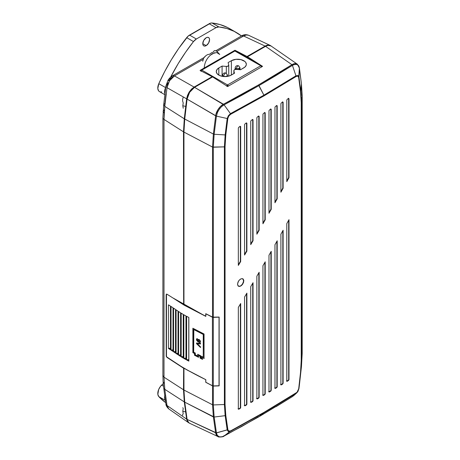 <?xml version="1.0" encoding="UTF-8"?>
<svg xmlns="http://www.w3.org/2000/svg" width="460" height="460" viewBox="0 0 460 460"><rect width="100%" height="100%" fill="white"/><g stroke="black" fill="none" stroke-linecap="round" stroke-linejoin="round"><path stroke-width="0.69" d="M235.089 50.887L235.623 50.836A1.069 0.615 120 0 0 235.089 50.887L260.791 65.728L227.527 84.933L201.825 70.093L235.089 50.887A1.069 0.615 -120 0 0 234.554 50.836L260.791 65.728L227.527 84.933L201.825 70.093L235.089 50.887M234.387 51.025L235.623 50.836L261.326 65.676L261.544 67.033L261.326 65.676L260.791 65.728A1.069 0.615 -60 0 1 261.326 65.676L261.78 66.367M201.066 71.403L201.29 70.656L200.755 70.966L201.29 70.041A1.069 0.615 60 0 1 201.825 70.093A1.069 0.615 120 0 0 201.29 70.656A1.069 0.615 120 0 0 201.146 70.978M228.281 86.238L228.062 85.497L226.774 86.238L228.062 85.497A1.069 0.615 60 0 1 228.281 86.146M227.119 86.376L227.936 86.376L227.119 86.376M297.034 392.282L264.08 412.321L263.902 412.781L230.46 431.33L230.627 430.876L228.787 431.095L227.953 430.169L225.802 415.432L225.153 415.667L227.188 429.928L228.332 431.56L230.46 431.33L263.902 412.781L264.08 412.321L230.627 430.876L264.08 412.321L297.034 392.282L298.695 388.786L300.547 372.278L301.231 360.375L301.231 102.718L300.547 91.684L298.615 77.153L297.827 76.176L296.401 76.337L264.08 95.841L230.627 114.31L228.804 116.046L227.838 118.438L225.802 134.837L225.049 146.7L225.049 404.363L225.802 415.432L227.838 429.692L228.787 431.095L230.627 430.876L224.066 436.057L259.003 416.72L275.356 406.761M229.73 431.618L223.957 436.12C219.523 437.736 217.011 436.666 216.43 432.917L227.188 429.933L225.153 415.667L214.147 417.047L213.314 404.938L224.394 404.518L224.394 146.861L225.153 134.918L214.147 134.262L216.418 116.115L227.188 118.519L228.355 115.736L230.46 113.643L224.066 104.828L259.003 85.583L263.902 95.18L295.958 75.825L292.422 65.366L259.003 85.583L258.462 84.956L275.356 74.974L275.908 75.595L259.003 85.583L241.828 95.272L241.299 94.639L258.462 84.956L263.902 95.18L230.46 113.643L228.355 115.736L227.188 118.519L225.153 134.918L224.394 146.861L224.394 404.518L225.153 415.667L225.802 415.432L225.049 404.363L224.394 404.518L225.049 404.363L225.049 146.7A1.069 0.615 180 0 1 224.394 146.861A1.069 0.615 0 0 0 225.049 146.7L225.802 134.837L227.838 118.438L227.188 118.519L227.838 118.438L228.804 116.046L230.627 114.31L230.46 113.643L230.627 114.31L264.08 95.841L263.902 95.18L264.08 95.841L296.142 76.481L295.958 75.825L296.142 76.481L297.442 76.084L298.149 76.371L298.695 77.533L298.966 77.079L297.953 75.52L295.958 75.825L292.422 65.366L275.908 75.595L275.356 74.974L291.853 64.757L292.52 65.303C296.585 63.474 298.879 64.411 299.397 68.126L298.695 77.533L300.547 91.684L300.817 91.229L298.81 76.463M223.554 436.046L241.828 426.431L258.462 416.72M170.027 78.999L171.597 77.74L172.483 75.779L174.466 75.906L171.741 78.01L169.475 80.851C167.934 79.994 167.664 79.959 168.659 80.741C167.664 79.959 167.934 79.994 169.475 80.851L167.837 84.163L166.997 87.676L165.893 86.054L167.118 84.801L167.647 82.748M166.025 94.081L164.916 103.5L163.691 104.748L165.893 86.049L168.049 80.178L168.659 80.741M163.691 104.742L164.795 106.375L164.197 112.993L163.099 111.343L164.197 112.993L164.001 119.422A4.278 2.467 180 0 1 162.903 117.766L163.691 104.742L164.795 106.375L164.001 119.422A4.278 2.467 180 0 1 162.903 117.766L162.903 375.538L164.001 377.188L164.795 389.321A4.278 2.8 172.2 0 1 163.697 387.745L163.105 381.765L164.197 383.387L163.105 381.765L162.903 375.538M270.181 45.408L248.388 35.184L246.255 34.989L243.61 35.989L241.626 35.863C243.645 34.586 245.899 34.362 248.388 35.184L248.492 35.236C247.135 34.661 245.508 34.914 243.61 35.989L265.109 46.08L247.072 56.494L247.072 57.442L247.072 56.494L234.974 50.243L247.072 56.494L265.109 46.08C267.053 45.017 268.697 44.769 270.049 45.35L267.662 45.12L265.109 46.08L243.61 35.989L216.976 51.365L243.61 35.989M182.827 407.635L183.218 408.526L182.798 411.292L185.501 411.89L182.798 411.292L183.218 413.764L182.591 414.638L182.677 415.374M183.281 96.939L182.677 99.124L182.591 100.895L183.218 103L182.798 105.765L185.501 106.369L182.798 105.765L183.218 108.244M188.784 359.933L188.784 317.446L188.784 359.933A1.495 0.862 0 0 0 186.616 359.961L188.836 361.117L188.836 317.475L188.836 361.117L186.616 359.961L186.616 316.313L186.616 359.961L188.784 359.933A1.495 0.862 0 0 1 188.836 359.967M185.966 358.415L185.966 315.962L185.966 358.415A1.495 0.862 0 0 0 183.839 358.421L185.995 359.622L185.995 315.98L185.995 359.622L183.839 358.421L183.839 314.778L183.839 358.421L185.966 358.415A1.495 0.862 0 0 1 185.995 358.432M183.241 314.427L183.241 358.07L183.241 314.427L181.177 313.174L181.177 356.822L183.241 358.07L181.177 356.822L181.177 313.174L183.241 314.427M180.596 312.811L180.596 356.454L180.596 312.811L178.601 311.523L178.601 355.166L180.596 356.454L178.601 355.166L178.601 311.523L180.596 312.811M178.031 311.15L178.031 354.798L178.031 311.15L176.077 309.844L176.077 353.493L178.031 354.798L176.077 353.493L176.077 309.844L178.031 311.15M175.519 309.471L175.519 353.113L175.519 309.471L173.57 308.16L173.57 351.802L175.519 353.113L173.57 351.802L173.57 308.16L175.519 309.471M173.012 307.786L173.012 351.428L173.012 307.786L171.039 306.481L171.039 350.129L173.012 351.428L171.039 350.129L171.039 306.481L173.012 307.786M170.47 306.113L170.47 349.761L170.47 306.113L168.452 304.836L168.452 348.484L170.47 349.761L168.452 348.484L168.452 304.836L170.47 306.113M231.23 75.112A8.769 5.06 180 0 1 218.833 75.112L218.833 67.954L222.082 66.073L226.32 66.424L226.32 73.192L226.32 66.424L222.082 66.073L222.082 76.297L222.082 66.073L218.833 67.954L218.833 75.112A8.769 5.06 180 0 1 216.263 71.53A8.769 5.06 180 0 1 218.833 67.954L216.936 69.592L216.263 71.53L216.936 73.468L218.833 75.112L221.68 76.21L226.745 76.498L229.902 75.739L234.485 73.232L231.23 75.112M239.321 67.033A2.461 1.42 180 0 1 240.039 68.04A2.461 1.42 180 0 1 238.521 69.351A2.461 1.42 180 0 1 235.842 69.046L237.584 66.033L238.815 65.912M223.295 76.291L225.032 73.278L226.262 73.157L225.032 73.278L223.295 76.291L223.922 76.55A2.461 1.42 180 0 1 223.295 76.291A2.461 1.42 180 0 1 222.571 75.285L223.295 76.291M226.774 74.284A2.461 1.42 180 0 1 227.493 75.285A2.461 1.42 180 0 1 226.142 76.55L227.493 75.285L227.493 76.389M242.558 278.662L243.823 280.801L242.903 283.803L240.678 286.057L242.753 283.716L243.673 280.715L242.753 278.72M238.447 286.235L240.678 286.057L239.47 286.442L238.447 286.229L237.521 284.234L238.447 281.233L239.47 279.91L241.293 278.72L242.903 278.806L243.765 280.146L243.587 282.285L242.431 284.504L241.293 285.654L239.47 286.442L238.05 285.907L237.521 284.234L238.05 281.98L239.47 279.91L240.988 278.835M203.257 334.46L203.257 357.161L201.675 356.327L201.675 358.075L200.882 357.656L200.882 355.913L197.696 354.257L197.696 356.005L195.293 354.775L195.293 353.027L193.677 352.21L193.677 329.515L203.412 334.374L193.677 329.515L203.257 334.46L203.257 357.161L203.257 334.46M196.449 339.445L196.817 340.63L197.863 341.653L199.554 342.459L200.318 342.211L200.387 341.021L199.416 339.733L198.519 339.399L197.984 339.698L198.404 341.429L197.041 340.256L196.949 339.474L197.524 339.353L197.472 338.767L196.604 338.865L196.523 339.98L197.639 341.498L199.853 342.47L200.318 342.211L200.387 341.021L199.168 339.584L197.984 339.698L198.404 341.429L197.041 340.256L196.966 339.445L197.524 339.353L197.472 338.767L196.73 338.75L196.449 339.445M200.635 343.879L196.989 343.58L200.485 343.965L200.485 343.298L196.5 342.993L196.5 343.66L200.485 347.484L200.485 346.817L197.311 343.631M172.782 297.867L205.821 316.382L205.821 313.812L212.428 317.222L212.428 385.785L205.821 382.248L205.821 379.684C191.78 372.887 178.854 365.453 167.055 357.374L166.227 355.936L166.227 294.722L166.468 294.181L167.055 294.245L166.468 294.181L166.382 294.636M192.872 352.682L194.488 353.493L194.488 355.241L198.496 357.288L198.496 355.546L200.088 356.368L200.088 358.116L202.469 359.363L202.469 357.615L204.05 358.449L204.05 334.006L192.872 328.239L192.872 352.682L194.637 353.406L194.488 355.241L194.637 353.406L192.872 352.682L192.872 328.239L204.05 334.006L204.05 358.449L202.469 357.615L204.2 358.357L202.469 357.615L202.469 359.363L200.088 358.116L200.238 356.281L200.238 358.029L200.238 356.281L198.645 355.453L200.238 356.281L198.645 355.453L198.496 357.288L194.488 355.241L194.488 353.493L192.872 352.682M188.836 317.475L186.616 316.313L188.836 317.475M185.995 315.98L183.839 314.778L185.995 315.98M172.592 297.752L184.201 305.198L205.821 316.382L205.896 313.76L212.825 317.354L219.069 317.112L219.069 385.744L213.29 385.969L213.29 317.388L212.428 317.222L212.428 385.785L213.29 385.969L213.29 317.388L219.035 317.159L219.035 385.791L219.069 317.112L219.069 385.744L212.825 385.928L205.746 382.294L212.531 385.888L219.144 385.877L219.144 317.066L212.899 317.273L205.746 313.685L205.746 316.302L205.746 313.685L212.531 317.147L219.144 317.066L219.144 385.877L213.314 386.055L213.314 404.938L224.394 404.518L225.153 415.667L214.147 417.047L216.418 432.837L227.838 429.692M186.817 369.857L205.775 379.661L205.746 382.294L205.746 379.678L186.817 369.857M189.163 423.004L187.439 421.509L186.633 419.135L184.282 401.908L183.494 389.775L164.001 377.188L164.001 119.422L183.494 131.83L183.643 304.704L183.494 131.83L184.282 118.784L186.633 98.848L187.439 95.536L189.163 92.052L191.55 89.062L194.103 87.078L212.146 76.659L212.146 77.182L212.146 76.659L200.048 70.409L234.974 50.243L234.974 50.698L234.974 50.243L200.048 70.409L212.146 76.659L194.103 87.078L174.466 75.906L203.193 59.323L174.466 75.906L169.475 80.851L166.997 87.676L164.795 106.375L166.997 87.676L186.633 98.848L166.997 87.676M194.54 310.373L183.643 304.704L194.54 310.373M205.821 316.256L183.948 304.761L183.948 132.089L212.531 147.068L212.531 317.147L212.531 147.068L213.314 147.229L213.314 317.302L213.314 147.229L224.394 146.861L212.531 147.068L213.371 134.05L212.531 147.068L183.948 132.089L184.736 119.042L183.948 132.089L183.948 304.761L205.821 316.256M166.227 355.793L166.158 294.728L166.405 294.153L167.014 294.233L166.698 294.101L166.158 294.728L166.227 355.793M183.948 304.233L183.643 304.411L183.948 304.589L183.643 304.411L183.948 304.233M183.494 304.623L167.014 294.233L183.494 304.623M166.56 294.061L166.307 294.641M166.468 294.181L166.468 356.753L184.201 368.414L205.821 379.684L205.746 382.294L212.531 385.888L212.531 404.783L213.371 416.938L215.648 432.803L216.43 432.917L214.147 417.047L213.314 404.938L212.531 404.783L213.314 404.938L213.314 386.055L212.531 385.888L212.531 404.783L183.948 390.04L184.736 402.172L187.088 419.393C187.415 421.417 188.261 422.705 189.618 423.269L187.893 421.768L187.088 419.393L215.648 432.803L216.625 435.396L217.908 436.54M188.991 422.93L186.633 419.135L166.997 405.473L164.795 389.321L184.282 401.908L183.494 389.775L183.638 368.086L183.494 389.775L164.001 377.188L164.795 389.321A4.278 2.8 172.2 0 1 163.702 387.763L165.905 403.914L166.997 405.473L167.837 407.928L168.837 408.963M167.164 357.345L183.494 368.172L167.014 357.431L166.158 355.833L166.405 356.736L167.164 357.345M297.039 63.997L294.354 63.67L291.95 64.693L265.564 46.339L247.52 56.758L247.52 57.707L247.52 56.758L262.568 66.355L227.642 86.52L212.595 76.923L194.557 87.337L189.618 92.31L187.088 99.107L215.648 115.822L213.371 134.05L214.147 134.262L213.314 147.229L214.147 134.262L216.418 116.115L227.188 118.519L225.153 134.918L225.802 134.837M262.298 66.51L261.786 66.217L262.298 66.51M200.916 70.397L200.497 70.639L200.916 70.397M205.223 56.275L204.343 57.23A4.916 2.841 -60 0 1 205.062 56.43M168.049 80.178C170.459 76.688 172.437 75.814 172.483 75.779L174.466 75.906L194.103 87.078L189.163 92.052L186.633 98.848L184.282 118.784L164.795 106.375L184.282 118.784L183.494 131.83L164.001 119.422L164.001 377.188M210.214 55.269L214.693 52.681L210.214 55.269M164.346 109.854L163.099 111.343M204.372 57.212L205.235 56.269M204.936 56.557A4.813 2.777 120 0 0 204.602 56.931M166.997 405.473L164.795 389.321L184.282 401.908L186.633 419.135L166.997 405.473L168.797 408.934M238.291 286.143L239.315 286.356L240.528 285.97L242.276 284.418L243.61 281.439L243.144 279.042M240.643 126.557L240.678 261.533L238.337 265.42L238.337 128.012L238.809 127.23A1092.621 630.815 0 0 0 240.212 126.471L240.643 126.557M244.559 255.047L244.559 124.62L245.025 123.838A1092.621 630.815 0 0 0 246.416 123.073L246.882 123.337L246.882 251.148L244.559 255.047L244.559 124.62L245.025 123.838A1092.621 630.815 0 0 0 246.416 123.073L246.882 123.337L246.882 251.148L244.559 255.047M253.006 119.732L253.04 240.741L250.734 244.645L250.734 121.198L251.194 120.422A1092.621 630.815 0 0 0 252.58 119.646L253.006 119.732M259.112 116.276L259.147 230.299L256.864 234.215L256.864 117.754L257.318 116.972A1092.621 630.815 0 0 0 258.692 116.19L259.112 116.276M265.178 112.792L265.213 219.834L262.942 223.761L262.942 114.281L263.396 113.499A1092.621 630.815 0 0 0 264.759 112.712L265.178 112.792M271.193 109.284L271.227 209.34L268.979 213.279L268.979 110.779L269.428 109.998A1092.621 630.815 0 0 0 270.779 109.204L271.193 109.284M277.161 105.742L277.196 198.818L274.965 202.768L274.965 107.255L275.408 106.467A1092.621 630.815 0 0 0 276.748 105.668L277.064 105.633M283.084 102.177L283.113 188.272L280.899 192.228L280.899 103.701L281.342 102.908A1092.621 630.815 0 0 0 282.67 102.103L283.084 102.177M286.793 181.665L286.793 100.119L287.23 99.325A1092.621 630.815 0 0 0 288.546 98.515L288.989 98.768L288.989 177.692L286.793 181.665L286.793 100.119L287.23 99.325A1092.621 630.815 0 0 0 288.546 98.515L288.989 98.768L288.989 177.692L286.793 181.665M286.827 381.202L286.793 223.635L288.989 219.667L288.989 379.672L288.546 380.466A1092.621 630.815 180 0 1 287.23 381.277L286.827 381.202M283.113 230.242L283.113 383.266L282.67 384.06A1092.621 630.815 180 0 1 281.342 384.859L280.899 384.606L280.899 234.203L283.113 230.242L283.113 383.266L282.67 384.06A1092.621 630.815 180 0 1 281.342 384.859L281.043 384.686A1092.189 630.574 0 0 0 282.371 383.881L282.67 384.06L282.371 383.881L282.814 383.088L283.113 383.266L282.814 383.088L282.814 230.782L282.814 383.088L282.371 383.881A1092.189 630.574 0 0 1 281.043 384.686L281.342 384.859L280.899 384.606L280.899 234.203L283.113 230.242M274.994 388.343L274.965 244.737L277.196 240.793L277.196 386.831L276.748 387.619A1092.621 630.815 180 0 1 275.408 388.418L274.994 388.343M271.227 251.309L271.227 390.367L270.779 391.155A1092.621 630.815 180 0 1 269.428 391.949L268.979 391.69L268.979 255.248L271.227 251.309L271.227 390.367L270.779 391.155A1092.621 630.815 180 0 1 269.428 391.949L269.123 391.77A1092.189 630.574 0 0 0 270.474 390.983L270.779 391.155L270.474 390.983L270.923 390.195L271.227 390.367L270.923 390.195L270.923 251.844L270.923 390.195L270.474 390.983A1092.189 630.574 0 0 1 269.123 391.77L269.428 391.949L268.979 391.69L268.979 255.248L271.227 251.309M265.213 261.803L265.213 393.881L264.759 394.663A1092.621 630.815 180 0 1 263.396 395.45L262.942 395.186L262.942 265.736L265.213 261.803L265.213 393.881L264.759 394.663A1092.621 630.815 180 0 1 263.396 395.45L263.097 395.278A1092.189 630.574 0 0 0 264.454 394.49L264.759 394.663L264.454 394.49L264.908 393.702L265.213 393.881L264.908 393.702L264.908 262.332L264.908 393.702L264.454 394.49A1092.189 630.574 0 0 1 263.097 395.278L263.396 395.45L262.942 395.186L262.942 265.736L265.213 261.803M259.147 272.274L259.147 397.359L258.692 398.147A1092.621 630.815 180 0 1 257.318 398.923L256.864 398.659L256.864 276.19L259.147 272.274L259.147 397.359L258.692 398.147A1092.621 630.815 180 0 1 257.318 398.923L257.019 398.751A1092.189 630.574 0 0 0 258.388 397.969L258.692 398.147L258.388 397.969L258.848 397.187L259.147 397.359L258.848 397.187L258.848 272.791L258.848 397.187L258.388 397.969A1092.189 630.574 0 0 1 257.019 398.751L257.318 398.923L256.864 398.659L256.864 276.19L259.147 272.274M253.04 282.71L253.04 400.815L252.58 401.597A1092.621 630.815 180 0 1 251.194 402.373L250.734 402.109L250.734 286.62L253.04 282.71L253.04 400.815L252.58 401.597A1092.621 630.815 180 0 1 251.194 402.373L250.895 402.195A1092.189 630.574 0 0 0 252.275 401.425L252.58 401.597L252.275 401.425L252.736 400.643L253.04 400.815L252.736 400.643L252.736 283.228L252.736 400.643L252.275 401.425A1092.189 630.574 0 0 1 250.895 402.195L251.194 402.373L250.734 402.109L250.734 286.62L253.04 282.71M246.416 405.024A1092.621 630.815 180 0 1 245.025 405.795L244.559 405.524L244.559 297.022L246.882 293.123L246.882 404.248L246.416 405.024A1092.621 630.815 180 0 1 245.025 405.795L244.726 405.616A1092.189 630.574 0 0 0 246.117 404.852L246.416 405.024L246.117 404.852L246.577 404.07L246.882 404.248L246.416 405.024M240.678 303.508L240.678 407.646L240.212 408.422A1092.621 630.815 180 0 1 238.809 409.187L238.337 408.917L238.337 307.395L240.678 303.508L240.678 407.646L240.212 408.422A1092.621 630.815 180 0 1 238.809 409.187L238.504 409.009A1092.189 630.574 0 0 0 239.907 408.25L240.212 408.422L239.907 408.25L240.373 407.474L240.678 407.646L240.373 407.474L240.373 304.014L240.373 407.474L239.907 408.25A1092.189 630.574 0 0 1 238.504 409.009L238.809 409.187L238.337 408.917L238.337 307.395L240.678 303.508M240.338 126.385L240.373 261.361L238.337 264.747L240.373 261.361L240.373 126.569L240.678 126.741L240.678 261.533L240.373 261.361L240.678 261.533L238.337 265.42L238.337 128.012L238.809 127.23A1092.621 630.815 0 0 0 240.212 126.471L239.907 126.299M240.54 126.442L240.678 126.741M246.543 122.987L246.577 250.976L244.559 254.368L246.577 250.976L246.882 251.148L246.577 250.976L246.577 123.165L246.882 123.337L246.117 122.9M246.744 123.044L246.882 123.337M251.194 120.422A1092.621 630.815 0 0 0 252.58 119.646L253.04 119.91L253.04 240.741L250.734 244.645L250.734 121.198L251.194 120.422M252.701 119.554L252.736 240.563L250.734 243.961L252.736 240.563L253.04 240.741L252.736 240.563L252.736 119.738L253.04 119.91L252.275 119.473M252.58 119.646L253.04 119.91M257.318 116.972A1092.621 630.815 0 0 0 258.692 116.19L259.147 116.455L259.147 230.299L256.864 234.215L256.864 117.754L257.318 116.972M258.813 116.098L258.848 230.126L256.864 233.525L258.848 230.126L259.147 230.299L258.848 230.126L258.848 116.282L259.147 116.455L258.388 116.018M258.692 116.19L259.147 116.455M263.396 113.499A1092.621 630.815 0 0 0 264.759 112.712L265.213 112.97L265.213 219.834L262.942 223.761L262.942 114.281L263.396 113.499M264.874 112.62L264.908 219.661L262.942 223.065L264.908 219.661L265.213 219.834L264.908 219.661L264.908 112.798L265.213 112.97L264.454 112.539M264.759 112.712L265.213 112.97M269.428 109.998A1092.621 630.815 0 0 0 270.779 109.204L271.227 109.463L271.227 209.34L268.979 213.279L268.979 110.779L269.428 109.998M270.888 109.106L270.923 209.168L268.979 212.577L270.923 209.168L271.227 209.34L270.923 209.168L270.923 109.29L271.227 109.463L270.474 109.026M270.779 109.204L271.227 109.463M275.408 106.467A1092.621 630.815 0 0 0 276.748 105.668L277.196 105.926L277.196 198.818L274.965 202.768L274.965 107.255L275.408 106.467M276.857 105.57L276.891 198.645L274.965 202.061L276.891 198.645L277.196 198.818L276.891 198.645L276.891 105.748L277.196 105.926L276.448 105.495M276.748 105.668L277.196 105.926M281.342 102.908A1092.621 630.815 0 0 0 282.67 102.103L283.113 102.361L283.113 188.272L280.899 192.228L280.899 103.701L281.342 102.908M282.779 102.005L282.814 188.094L280.899 191.515L282.814 188.094L283.113 188.272L282.814 188.094L282.814 102.183L283.113 102.361L282.371 101.93M282.681 101.896L283.113 102.361M288.65 98.411L288.684 177.52L286.793 180.941L288.684 177.52L288.989 177.692L288.684 177.52L288.684 98.595L288.989 98.768L288.248 98.337M288.558 98.302L288.989 98.768M286.758 381.167L286.931 381.104A1092.189 630.574 0 0 0 288.248 380.293L288.546 380.466A1092.621 630.815 180 0 1 287.23 381.277L286.793 381.024L286.793 223.635L288.989 219.667L288.989 379.672L288.546 380.466L288.248 380.293L288.684 379.5L288.989 379.672L288.684 379.5L288.684 220.213L288.684 379.5L288.248 380.293A1092.189 630.574 0 0 1 286.931 381.104L286.488 380.851M286.614 381.139L286.919 381.317L286.793 381.024M280.726 384.721L281.031 384.899L280.899 384.606M280.6 384.433L280.87 384.75M274.936 388.303L275.109 388.246A1092.189 630.574 0 0 0 276.448 387.447L276.748 387.619A1092.621 630.815 180 0 1 275.408 388.418L274.965 388.159L274.965 244.737L277.196 240.793L277.196 386.831L276.748 387.619L276.448 387.447L276.891 386.653L277.196 386.831L276.891 386.653L276.891 241.327L276.891 386.653L276.448 387.447A1092.189 630.574 0 0 1 275.109 388.246L274.66 387.987M275.408 388.418L274.965 388.159M269.428 391.949L268.979 391.69M268.674 391.512L268.95 391.834M263.396 395.45L262.942 395.186M262.643 395.013L262.919 395.335M257.318 398.923L256.864 398.659M256.559 398.486L256.841 398.808M251.194 402.373L250.734 402.109M250.435 401.931L250.717 402.258M246.882 293.123L246.882 404.248L246.577 404.07L246.577 293.63L246.577 404.07L246.117 404.852A1092.189 630.574 0 0 1 244.726 405.616L245.025 405.795L244.559 405.524L244.559 297.022L246.882 293.123M244.697 405.818L244.559 405.524M244.26 405.352L244.547 405.674M238.475 409.21L238.337 408.917M238.038 408.739L238.326 409.066M300.817 91.229L301.231 102.718L301.507 102.338L300.817 91.229L301.449 83.864L299.402 68.206L298.971 77.079L300.817 91.229L301.449 83.864L302.185 95.921L301.231 102.718L301.231 360.375A1.069 0.615 0 0 0 301.507 360.002L301.507 102.338L301.507 360.002A1.069 0.615 180 0 1 301.231 360.375L300.817 371.985L302.185 353.625L302.185 95.921L301.507 102.338M298.931 388.746L297.034 392.598L292.422 396.595L259.003 416.72L263.902 412.781L297.034 392.598L297.959 391.356L298.966 388.487L300.817 371.985L298.971 388.487L298.391 390.011M227.188 429.928L228.574 431.647M263.902 95.18L230.46 113.643L224.066 104.828L221.34 106.806L218.994 109.578L217.287 112.815L216.418 116.115L217.499 112.297L219.604 108.727L221.651 106.519L224.066 104.828L223.554 104.19L220.558 106.375L218.143 109.313L215.947 114.247L215.648 115.822L216.43 116.023M298.132 75.612L295.958 75.825M301.507 360.002L300.817 371.985L301.444 366.643L302.185 353.625L301.507 360.002M298.971 388.487L301.444 366.643L298.966 388.487M298.229 390.868L297.574 391.943M296.78 392.857L294.026 395.37M259.003 416.72L263.902 412.781L295.958 393.513L294.25 395.157M298.96 388.522L299.408 384.928L299.132 384.525M241.828 426.431L241.299 426.426M218.718 436.54L217.177 435.056L216.43 432.917L187.088 419.393L184.736 402.172L214.147 417.042M223.468 436.114L223.957 436.12L223.468 436.114M222.45 436.73L219.782 436.914M189.618 423.269L218.442 436.787C216.873 436.143 215.941 434.815 215.648 432.803L216.418 432.837M215.642 115.909L213.371 134.05L184.736 119.042L187.088 99.107L216.418 116.115M223.957 104.886L194.557 87.337L223.445 104.248L241.299 94.639L241.828 95.272L224.066 104.828M292.422 65.366L291.95 64.693L292.52 65.303L293.9 64.618L296.332 64.302L298.109 65.216L299.149 67.016L301.449 83.864L301.915 95.467M299.397 68.126L299.121 67.632M302.185 95.921L302.185 353.625L301.444 366.643L302.191 353.591L302.191 95.881L301.438 83.766L299.397 68.022L297.315 64.17L270.503 45.615C269.152 45.034 267.507 45.275 265.564 46.339L291.95 64.693C293.767 63.606 295.297 63.302 296.545 63.773L297.338 64.181M302.185 353.625L301.915 353.176M301.444 366.643L299.408 384.928L301.444 366.643L301.168 366.252M292.52 396.531L275.908 406.755M299.397 385.02L299.121 384.612M213.371 416.938L184.736 402.172L183.948 390.04L183.948 368.552L183.948 390.04L212.531 404.783L213.371 416.938L215.642 432.728M213.371 134.05L184.736 119.042L187.088 99.107L187.893 95.801L189.618 92.31L192.004 89.326L194.557 87.337L212.595 76.923L227.642 86.52L262.568 66.355L247.52 56.758L265.564 46.339L268.117 45.379L271.233 46.029M215.648 115.822C215.987 111.757 219.535 106.208 223.445 104.248M223.554 104.19L258.462 84.956L291.853 64.757M240.039 68.04L238.809 65.912L237.584 66.033L235.842 69.046A2.461 1.42 180 0 1 235.123 68.04L235.842 69.046L240.039 68.04L240.039 69.701M243.783 67.867L240.528 69.742L236.296 69.391L240.528 69.742L244.869 67.097L246.18 65.274L246.347 64.285A8.769 5.06 180 0 1 243.783 67.867M231.38 60.708A8.769 5.06 180 0 1 240.936 59.61A8.769 5.06 180 0 1 246.347 64.285L245.68 62.347L244.869 61.473L240.936 59.61L235.871 59.323L231.38 60.708L231.38 75.026L231.38 60.708L228.131 62.583L231.38 60.708M228.735 65.027L228.131 62.583L228.735 65.027A2.139 1.236 180 0 1 228.758 65.205A2.139 1.236 180 0 1 226.32 66.424L228.131 66.073L228.735 65.027M233.875 73.583L233.875 70.788L234.485 73.232L233.875 70.788A2.139 1.236 180 0 1 233.858 70.616A2.139 1.236 180 0 1 236.296 69.391L234.87 69.563L233.967 70.225L233.875 73.583M226.803 85.98A1.069 0.615 -60 0 1 227.527 84.933A1.069 0.615 60 0 1 228.062 85.497L227.527 84.933L226.786 86.06M261.544 66.947A1.069 0.615 -120 0 0 260.791 65.728L261.544 67.033M201.29 70.656L201.825 70.093L201.29 70.041L234.554 50.836M170.47 348.479A1.495 0.862 0 0 0 168.452 348.484L170.528 348.507M173.012 350.123A1.495 0.862 0 0 0 171.039 350.129L173.086 350.169M175.519 351.802A1.495 0.862 0 0 0 173.57 351.802L175.605 351.848M178.031 353.493A1.495 0.862 0 0 0 176.077 353.493L178.112 353.533M180.596 355.172A1.495 0.862 0 0 0 178.601 355.166L180.648 355.206M183.241 356.828A1.495 0.862 0 0 0 181.177 356.822L183.258 356.839M193.022 328.313L193.022 352.596L193.022 328.313M203.257 357.161L201.675 356.327L201.675 358.075L201.825 356.408L201.675 358.075L200.882 357.656L200.882 355.913L197.696 354.257L197.696 356.005L197.852 354.338L197.696 356.005L195.293 354.775L195.293 353.027L193.677 352.21L193.833 329.429L203.412 334.374L203.257 357.161M202.618 359.272L200.238 358.029M198.645 357.202L194.637 355.149M197.15 338.681L196.73 338.75M198.553 341.337L197.88 340.159L198.427 339.359L198.041 340.204L198.553 341.337M198.277 339.445L197.984 339.698M199.853 342.47L200.318 342.211M200.468 342.125L198.576 342.079L197.328 340.998L196.598 339.353L197.328 340.998L199.387 342.28M198.617 341.354L198.392 340.256L198.984 340.061L199.87 340.866L199.968 341.763L199.105 341.791L198.404 340.935L198.392 340.256L199.134 339.974L200.025 341.458L199.617 340.262L200.18 341.366L199.772 341.935L199.099 341.786M200.267 342.303L199.703 342.372M197.633 343.672L200.485 343.965L200.485 343.298L196.5 342.993L196.5 343.66L196.65 343.005L196.5 343.66L200.485 347.484L200.485 346.817L196.989 343.58L197.783 343.585M200.635 347.398L196.65 343.574M206.172 45.626A4.813 2.777 -60 0 1 203.768 45.862A4.813 2.777 -60 0 1 203.027 42.009A4.813 2.777 -60 0 1 206.172 37.766L203.768 40.307L202.768 43.66L206.172 45.626L208.575 43.085L209.576 39.732L209.311 38.381L208.575 37.53L207.471 37.318L206.172 37.766A4.813 2.777 -60 0 1 208.575 37.53A4.813 2.777 -60 0 1 209.311 41.383A4.813 2.777 -60 0 1 206.172 45.626L202.768 43.66L203.027 45.017L203.768 45.862L204.867 46.075L206.172 45.626M159.442 91.592L158.631 90.884L157.809 88.527L158.798 83.68L165.606 87.607A7.912 4.566 -60 0 0 164.962 93.978L164.651 90.93L165.749 87.285A128.294 74.071 -60 0 0 165.606 87.607L158.798 83.68L164.697 71.553L171.361 59.754L178.716 48.409L188.059 36.179L210.68 23.115L212.06 23L220.018 24.564L227.372 27.416M170.666 77.096L178.169 63.681L185.524 52.336L193.482 41.578L196.345 39.014L215.999 27.669L218.862 26.927L226.82 28.491L234.174 31.343L241.488 35.943A128.294 74.071 -60 0 0 236.549 32.62L229.747 28.687A128.294 74.071 120 0 0 212.06 23L218.862 26.927A128.294 74.071 -60 0 1 236.549 32.62M161.644 91.879L160.465 91.931M168.923 80.546A128.294 74.071 -60 0 1 193.482 41.578L186.679 37.651A128.294 74.071 120 0 0 158.798 83.68A7.912 4.566 120 0 0 159.43 91.586L164.87 94.731M209.191 23.742L215.999 27.669L196.345 39.014L189.543 35.087L209.191 23.742L215.999 27.669A7.912 4.566 -60 0 1 218.862 26.927L212.06 23A7.912 4.566 120 0 0 209.191 23.742M196.345 39.014L189.543 35.087A7.912 4.566 120 0 0 186.679 37.651L193.482 41.578A7.912 4.566 -60 0 1 196.345 39.014M204.211 67.89C204.7 61.83 207.448 57.069 212.451 53.619L216.695 52.526L219.725 54.464L216.798 51.221L214.734 50.548L213.986 50.899L213.589 51.934L211.571 52.75L209.668 54.2L207.535 54.631L205.953 55.614L203.699 58.081L202.693 61.266M165.606 400.534L164.651 398.308L164.881 395.203M165.732 402.672L158.798 396.606L157.849 394.381L158.631 389.597L160.465 386.434L163.242 383.6L161.644 385.123A7.912 4.566 120 0 0 158.798 396.606A128.294 74.071 120 0 0 165.732 402.672M165.427 400.436L158.798 396.606L165.427 400.436M163.501 386.193L161.644 385.123L163.501 386.193M165.41 400.303A7.912 4.566 -60 0 1 164.778 395.657M218.138 436.661C217.448 437.224 223.525 437.132 223.899 436.155L258.957 416.754L292.485 396.554M172.483 75.779L204.113 57.523M215.935 50.698L241.626 35.863M188.508 422.648L168.826 408.957C166.865 407.163 165.887 405.484 165.905 403.914M252.902 119.617L252.603 119.445M265.081 112.677L264.776 112.504M271.095 109.169L270.796 108.997M269.106 391.983L268.807 391.805M292.491 396.554L294.187 395.215M227.493 75.285L226.262 73.157C224.233 72.484 223.002 73.192 222.571 75.285L222.571 76.389M238.809 65.912C236.785 65.239 235.554 65.947 235.123 68.04L235.123 69.489M228.758 76.113L228.758 65.211M233.858 73.594L233.858 70.616"/></g></svg>
